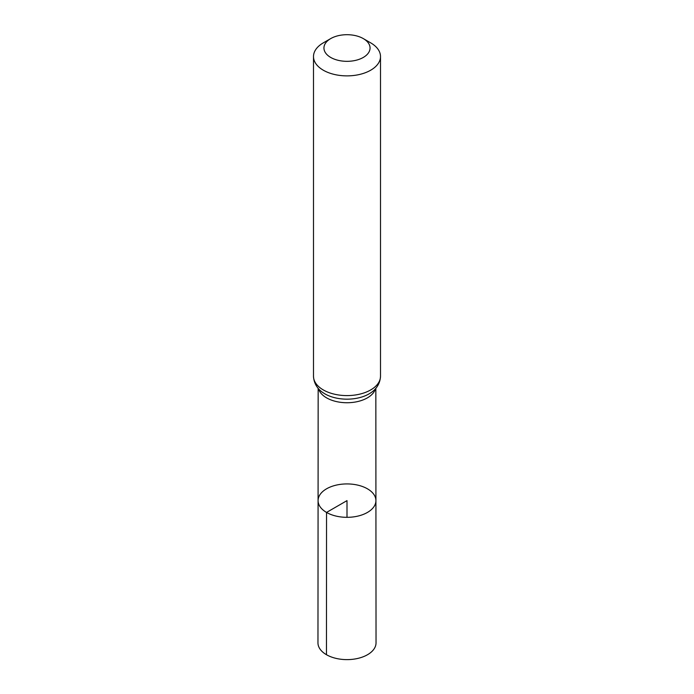 <?xml version="1.0" encoding="UTF-8"?>
<svg xmlns="http://www.w3.org/2000/svg" width="694" height="694" viewBox="0 0 694 694"><rect width="100%" height="100%" fill="white"/><g stroke="black" fill="none" stroke-linecap="round" stroke-linejoin="round"><path stroke-width="1.04" d="M326.544 512.432A28.922 16.699 180 0 1 318.078 500.617A28.922 16.699 180 0 1 347 483.926A28.922 16.699 180 0 1 375.922 500.617A28.922 16.699 180 0 1 358.078 516.05A28.922 16.699 180 0 1 326.544 512.432A28.922 16.699 180 0 1 318.078 500.617L317.965 642.852A29.035 16.76 180 0 0 326.466 654.711A29.035 16.76 180 0 0 358.113 658.346A29.035 16.76 180 0 0 376.035 642.852L375.922 500.617A28.922 16.699 180 0 1 358.078 516.05A28.922 16.699 180 0 1 326.544 512.432M330.691 57.429A23.058 13.316 180 0 1 330.691 38.604A23.058 13.316 180 0 1 363.309 38.604A23.058 13.316 180 0 1 363.309 57.429A23.058 13.316 180 0 1 330.691 57.429M363.309 38.604L370.691 42.863A33.503 19.345 180 0 1 380.503 56.535A33.503 19.345 180 0 1 359.822 74.405A33.503 19.345 180 0 1 323.309 70.215A33.503 19.345 180 0 1 313.497 56.535A33.503 19.345 180 0 1 323.309 42.863L330.691 38.604M347 517.325L347 500.626L326.544 512.432L326.466 654.711M375.471 388.744A28.836 16.647 180 0 1 355.875 401.93A28.836 16.647 180 0 1 326.605 397.862A28.836 16.647 180 0 1 318.529 388.744M380.503 56.535L380.503 376.261A33.503 19.345 180 0 1 359.822 394.123A33.503 19.345 180 0 1 323.309 389.933A33.503 19.345 180 0 1 313.497 376.261C313.983 385.673 319.977 390.731 323.17 392.769L322.962 392.631M380.503 376.261C380.017 385.673 374.023 390.731 370.83 392.769A31.169 17.992 180 0 1 324.957 393.897A31.169 17.992 180 0 1 323.17 392.769M318.164 388.319L318.078 500.617M375.836 388.319L375.922 500.617M313.497 56.535L313.497 376.261"/></g></svg>
